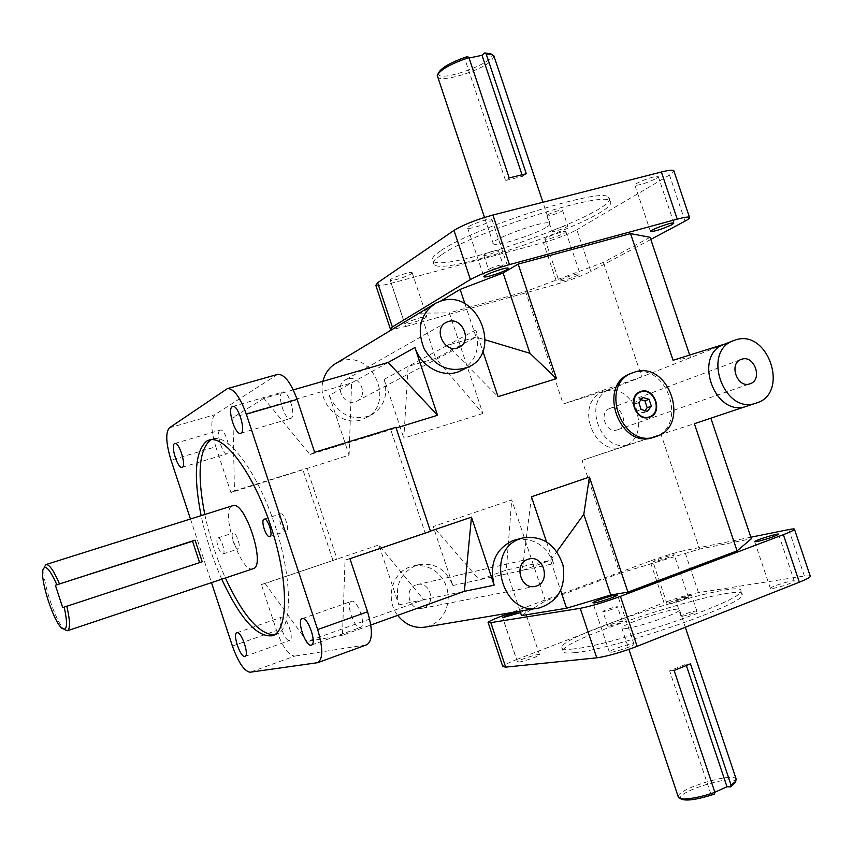 <?xml version="1.0" encoding="UTF-8"?>
<svg xmlns="http://www.w3.org/2000/svg" width="853" height="853" viewBox="0 0 853 853"><rect width="100%" height="100%" fill="white"/><g stroke="black" fill="none" stroke-linecap="round" stroke-linejoin="round"><path stroke-width="0.64" stroke-dasharray="4.26 3.2" d="M482.883 413.513L403.821 438.133L408.129 366.449L435.744 358.388L482.883 413.513L449.318 312.902L525.608 291.545L563.247 404.034L610.62 389.107C580.584 398.927 600.8 455.566 630.314 444.253L694.363 423.706M464.949 303.849L476.038 337.074L435.744 358.388L420.668 313.147L449.318 312.902M521.492 615.567L545.419 600.917L619.854 573.259L582.087 460.375L630.431 444.221M545.419 600.917L511.715 499.922L433.228 526.514L452.868 585.521C445.852 568.962 434.177 562.063 417.842 564.846L416.157 565.368C400.26 572.896 394.481 586.064 398.809 604.852L378.903 544.918L423.642 599.723L464.363 591.332M398.809 604.852L423.642 599.723L307.08 641.52L265.102 583.484L378.903 544.918M232.421 646.062L276.564 630.495L261.37 584.572L337.052 559.099L306.941 468.297L234.458 490.87L232.922 417.543L351.575 382.944L349.09 455.171L230.928 492.565L215.788 446.769L171.005 460.119M388.179 362.461L329.247 395.429L349.09 455.171M329.247 395.429C338.108 414.569 351.713 421.329 370.063 415.71C383.722 407.947 388.446 395.813 384.245 379.297L403.821 438.133M384.245 379.297L447.239 345.401L476.038 337.074L485.25 339.846M531.462 496.766L522.303 570.454L550.558 560.272L556.86 551.571M520.021 611.164L506.33 570.081L550.558 560.272L560.656 590.511M515.777 539.757C533.456 537.326 546.123 545.28 553.778 563.62L479.194 579.805L506.33 570.081L511.715 499.922M677.005 600.469L675.693 600.363C675.864 599.211 692.529 594.061 691.634 595.437C688.627 597.271 683.754 598.945 677.005 600.469M682.293 616.261C689.064 614.8 693.937 613.115 696.922 611.217C697.786 609.746 681.099 614.864 680.961 616.111L682.293 616.261M603.892 611.601L602.858 611.516C603.007 610.513 618.34 605.683 617.519 606.888C614.608 608.594 610.066 610.162 603.892 611.601M608.775 626.219C614.97 624.844 619.513 623.266 622.402 621.496C623.191 620.195 607.848 625.014 607.731 626.091L608.775 626.219M489.377 269.026C495.103 266.296 499.666 264.856 503.089 264.697C504.56 265.443 489.462 270.817 488.652 269.836L489.377 269.026M484.536 254.514L483.811 255.356C484.653 256.422 499.741 251.027 498.237 250.196C494.804 250.292 490.23 251.731 484.536 254.514M553.032 230.459C559.259 227.442 564.153 225.885 567.725 225.789C569.377 226.663 553.043 232.613 552.104 231.483L553.032 230.459M547.786 214.785L546.869 215.862C547.839 217.088 564.164 211.107 562.468 210.137C558.886 210.158 553.981 211.715 547.786 214.785M233.082 533.029C229.862 533.903 235.268 550.345 238.318 548.937C241.634 548.298 236.206 531.579 233.136 533.008L233.082 533.029M217.782 537.966L217.835 537.944C220.831 536.537 226.28 553.32 223.038 553.938C220.063 555.324 214.647 538.808 217.782 537.966M280.509 513.901C276.713 514.967 282.588 532.837 286.203 531.206C290.116 530.417 284.22 512.216 280.584 513.869L280.509 513.901M441.737 254.663C473.052 232.016 604.756 190.123 609.799 201.02C625.494 212.887 445.852 277.481 434.145 264.643C431.97 262.863 434.497 259.536 441.737 254.663M440.5 250.963C433.271 255.879 430.754 259.237 432.951 261.071C444.733 274.154 624.353 209.486 608.573 197.363C603.466 186.274 471.752 228.146 440.5 250.963M573.344 648.941C564.761 649.879 560.89 649.24 561.732 647.011C564.547 633.086 747.431 575.999 740.873 591.449C742.579 600.651 611.334 645.796 573.344 648.941M574.591 652.662C612.635 649.709 743.88 604.532 742.11 595.138C748.582 579.432 565.667 636.445 562.937 650.615C562.106 652.886 565.997 653.569 574.591 652.662M204.795 514.498C209.433 536.388 216.299 557.553 225.405 578.003M274.41 634.867L276.383 634.387C292.398 629.61 292.835 580.051 275.412 526.674C258.182 473.244 228.732 433.377 212.962 438.922L211.086 439.679M221.748 579.219C212.664 558.747 205.786 537.561 201.127 515.649M467.455 56.533L464.81 58.9L505.52 180.527L509.209 177.936M521.929 174.513L522.548 176.336L505.52 180.527M526.301 173.735L522.548 176.336M464.81 58.9L469.065 58.015M494.111 56.554L491.029 61.021C480.111 71.162 440.83 82.986 437.568 77.058M546.656 227.079C549.609 225.245 550.718 223.998 549.982 223.315C546.752 218.912 486.914 240.631 493.333 243.83C495.678 247.018 534.863 234.682 546.656 227.079M438.453 73.07C435.329 84.788 501.244 60.702 490.848 53.867M62.706 607.592L202.225 561.786M42.97 569.697L44.303 567.096C40.987 577.769 55.648 622.957 64.593 629.642L62.002 628.32M253.128 568.738C240.941 574.25 219.69 510.073 232.293 505.85L232.677 505.712M686.441 665.713L685.94 664.21L690.45 663.826M714.857 792.224L710.869 794.015L714.377 794.164M710.869 794.015L669.637 670.842L685.94 664.21M674.105 670.479L669.637 670.842M678.167 796.585C677.357 789.025 732.077 772.2 736.086 778.81M626.017 628.469C639.11 627.072 679.681 613.051 679.532 609.991C682.411 604.83 622.349 623.5 621.762 627.915L626.017 628.469M735.115 782.532C738.442 772.519 673.102 792.448 681.067 798.962M810.158 575.892L804.39 576.02L698.511 592.611C688.819 594.424 677.325 597.793 664.029 602.73L650.061 561.039C663.399 556.231 674.851 552.744 684.426 550.611L698.511 592.611M502.054 615.994L516.577 659.561C508.239 662.813 503.633 665.137 502.78 666.534M316.975 662.866L366.833 644.74M276.564 630.495C282.492 646.766 288.549 655.307 294.733 656.096L250.1 672.228M277.62 374.382L214.839 414.697C210.531 419.505 210.84 430.189 215.788 446.769M375.821 285.329C377.431 286.203 382.56 285.52 391.196 283.26L405.612 326.528L392.327 329.354M543.414 242.593C557.02 238.733 568.162 234.447 576.841 229.745L590.841 271.467C582.045 275.85 570.86 280.029 557.286 284.017L543.414 242.593L391.196 283.26M685.002 221.151L669.488 175.046L674.009 171.25M750.864 537.219L684.426 550.611M650.061 561.039L510.979 612.689M619.854 573.259L699.535 549.108L751.376 538.744M520.053 611.26L524.787 610.535L520.511 612.625M654.592 561.69L652.918 561.722C653.153 560.56 675.448 553.501 674.254 554.983C670.17 557.169 663.613 559.408 654.592 561.69M516.577 659.561L664.029 602.73M190.454 519.008L211.48 582.642M332.937 560.325L303.018 470.11M405.612 326.528L557.286 284.017M650.807 239.426L590.841 271.467M650.093 237.305L603.359 262.404L525.608 291.545M440.713 301.066L420.668 313.147M578.622 274.901C570.135 278.707 563.577 280.808 558.96 281.191C556.902 280.392 578.995 272.523 579.987 273.706L578.622 274.901M425.86 317.583C421.883 320.078 405.751 325.153 404.94 324.161C402.648 323.276 425.615 315.29 426.777 316.58L425.86 317.583M642.799 397.477L638.641 399.023L634.685 404.109L636.999 411.007L643.258 412.788L644.953 410.592M638.833 402.584L634.685 404.109M641.157 409.504L636.999 411.007M647.438 411.306L643.258 412.788M641.061 399.716L638.641 399.023M640.208 391.719L640.208 391.719C626.262 396.133 635.592 422.534 649.261 417.33L649.517 417.234M630.73 373.571L632.265 373.038C666.982 360.552 689.224 427.268 653.665 437.322M668.784 604.084C677.89 602.026 684.447 599.766 688.446 597.313C689.523 595.49 667.174 602.421 667.057 603.945L668.784 604.084M772.733 588.517C782.979 586.278 790.177 583.815 794.324 581.138C795.529 578.974 770.504 586.501 770.366 588.335L772.733 588.517M611.057 652.225C616.602 651.777 633.982 645.732 634.003 644.239C635.389 641.787 609.575 649.783 609.287 651.884L611.057 652.225M518.709 662.067C523.284 661.715 539.544 656.021 539.544 654.773C540.77 652.748 517.664 660.105 517.44 661.821L518.709 662.067M351.607 601.28L351.404 601.333C345.156 602.868 354.741 630.143 360.584 627.392C366.705 625.953 357.503 599.19 351.607 601.28M281.767 617.092L281.629 617.135C276.607 618.286 285.073 642.693 289.711 640.443C294.637 639.377 286.469 615.365 281.767 617.092M219.935 430.264C215.457 432.322 222.889 455.662 227.399 453.689C232.442 452.836 224.947 428.089 220.245 430.125L219.935 430.264M282.279 392.252C276.724 394.896 284.913 420.849 290.553 418.492C296.855 417.373 288.634 389.618 282.716 392.06L282.279 392.252M490.699 220.948L491.904 219.349C490.294 217.302 464.821 226.557 467.689 228.135C468.798 229.66 485.975 224.286 490.699 220.948M411.263 273.802L412.127 272.64C410.826 270.966 387.902 279.016 390.322 280.296C391.228 281.575 407.382 276.575 411.263 273.802M564.59 233.018L565.891 231.664C564.793 230.118 542.743 238.115 544.918 239.256C549.62 239.128 556.177 237.049 564.59 233.018M656.469 178.362L658.249 176.518C656.906 174.662 632.382 183.875 634.92 185.261C639.889 185.272 647.064 182.968 656.469 178.362M347.608 378.881L345.838 379.585C333.043 385.417 344.324 407.83 356.714 401.23C368.88 396.091 360.126 374.616 347.608 378.881M416.093 584.902C403.138 588.815 409.493 611.878 422.544 608.264C436.736 605.609 430.829 580.541 416.989 584.636L416.093 584.902M610.258 408.32L609.948 408.427C598.102 412.148 606.025 434.348 617.572 429.773C629.471 426.244 621.901 404.013 610.258 408.32M426.031 626.976L432.215 624.865L437.728 621.261L442.302 616.378L445.682 610.471L447.718 603.839L448.294 596.823L447.388 589.807L445.063 583.132L441.417 577.15L436.651 572.171L431 568.439L424.751 566.168L418.237 565.475L410.112 566.914C392.039 572.438 385.002 599.296 397.669 615.365M546.453 541.676L553.778 563.62M724.634 344.154L641.765 376.887L563.247 404.034M725.178 343.94L725.935 343.695M462.145 370.085C475.942 361.096 480.495 347.747 475.782 330.036L482.862 351.223M293.283 389.885L263.94 398.362L310.002 454.553L396.144 428.025M395.899 427.31L390.759 429.688L425.103 532.922L345.028 560.133L342.469 635.25L370.799 625.036M430.434 531.099L425.103 532.922L430.509 531.312M322.956 381.302C316.602 404.78 343.972 429.102 364.423 418.503C396.059 405.783 374.072 350.178 341.658 360.968L336.54 363.037M604.628 391.527L603.434 391.943C573.568 401.71 593.624 457.901 622.978 446.663C653.771 437.941 634.675 380.63 604.628 391.527M475.782 330.036L447.239 345.401L498.024 396.656M673.06 360.254L690.525 357.663L689.661 355.061M452.868 585.521L479.194 579.805L433.228 526.514M582.087 460.375L661 434.23L699.535 549.108M263.94 398.362L232.922 417.543M710.869 418.194L746.642 406.22M342.469 635.25L307.08 641.52M265.102 583.484L261.37 584.572M349.954 558.694L345.028 560.133M230.928 492.565L234.458 490.87M310.002 454.553L314.65 452.314M603.359 262.404L641.765 376.887L611.825 388.691M669.488 175.046L576.841 229.745M366.022 644.943L294.733 656.096M804.39 576.02L788.769 529.585M169.352 427.865L214.839 414.697M276.457 374.915L226.333 389.128M696.922 611.217L691.634 595.437M680.961 616.111L675.693 600.363M622.402 621.496L617.519 606.888M607.731 626.091L602.858 611.516M483.811 255.356L488.652 269.836M498.237 250.196L503.089 264.697M546.869 215.862L552.104 231.483M562.468 210.137L567.725 225.789M223.038 553.938L238.318 548.937M217.835 537.944L233.136 533.008M269.783 536.569L286.203 531.206M264.131 519.157L280.584 513.869M432.951 261.071L434.145 264.643M608.573 197.363L609.799 201.02M742.11 595.138L740.873 591.449M562.937 650.615L561.732 647.011M272.576 635.73L276.383 634.387M209.092 440.063L212.962 438.922M549.982 223.315L542.924 202.257M493.333 243.83L484.504 217.419M438.133 73.689L437.248 75.437M621.762 627.915L628.928 649.346M679.532 609.991L685.311 627.264M680.172 798.515L678.647 797.747M632.19 372.985L632.798 372.74M688.446 597.313L674.254 554.983M667.057 603.945L652.918 561.722M794.324 581.138L778.565 534.277M770.366 588.335L754.734 541.815M634.003 644.239L617.54 595.021M609.287 651.884L592.952 602.996M539.544 654.773L524.787 610.535M517.44 661.821L502.769 617.785M311.441 645.081L360.584 627.392M302.186 618.649L351.404 601.333M245.014 656.384L289.711 640.443M236.867 632.777L281.629 617.135M182.073 467.327L227.399 453.689M174.801 443.485L220.245 430.125M240.621 433.292L290.553 418.492M232.634 406.518L282.716 392.06M467.689 228.135L483.875 276.575M491.904 219.349L508.239 268.183M390.322 280.296L404.94 324.161M412.127 272.64L426.777 316.58M544.918 239.256L558.96 281.191M565.891 231.664L579.987 273.706M634.92 185.261L650.423 231.398M658.249 176.518L673.891 223.038M356.714 401.23L458.957 347.299M345.838 379.585L445.554 322.786M422.544 608.264L534.65 586.438M416.989 584.636L528.817 559.024M617.572 429.773L750.032 383.775M609.948 408.427L741.3 359.369M610.62 389.107L603.434 391.943M630.314 444.253L622.978 446.663M435.819 303.103L433.196 304.681M370.063 415.71L364.423 418.503M417.842 564.846L411.786 566.403M539.491 607.89L537.347 608.253"/><path stroke-width="1.28" d="M529.948 353.302L503.099 272.992L518.166 264.099L556.497 378.657L529.948 353.302L485.25 339.846M464.949 303.849L460.119 289.38L503.099 272.992M589.423 477.072L627.915 592.131L610.78 595.031L583.793 514.327L589.423 477.072L531.462 496.766L546.453 541.676M556.86 551.571L583.793 514.327M560.656 590.511L566.573 608.232L610.78 595.031M566.573 608.232L521.492 615.567L520.021 611.164M264.067 519.178L264.131 519.157C267.693 517.526 273.61 535.812 269.783 536.569C266.253 538.179 260.357 520.223 264.067 519.178M211.086 439.679L210.51 439.999C198.93 449.904 197.022 474.737 204.795 514.498M225.405 578.003C242.796 615.429 259.131 634.387 274.41 634.867M201.127 515.649C193.311 475.867 195.156 451.024 206.661 441.14L209.092 440.063C224.766 434.55 254.151 474.481 271.403 527.975C288.847 581.405 288.506 630.985 272.576 635.73C257.169 637.681 240.226 618.851 221.748 579.219M469.065 58.015L482.009 55.306L484.696 52.939L486.189 53.984L526.301 173.735L509.209 177.936L468.926 57.588L467.455 56.533C450.81 62.28 441.14 67.792 438.453 73.07L438.133 73.689M482.009 55.306L521.929 174.513M484.504 217.419L437.248 75.437C440.233 69.711 450.8 63.751 468.926 57.588M486.189 53.984L491.936 54.368L494.111 56.554M490.848 53.867L484.696 52.939M195.081 540.152L202.225 561.786L62.706 607.592L55.381 585.275L195.081 540.152L192.543 541.218L199.623 562.639M55.381 585.275L192.543 541.218M59.422 583.719C53.771 570.636 49.303 564.249 45.998 564.547L44.303 567.096M64.593 629.642L67.472 630.719C70.394 628.896 70.17 620.707 66.79 606.142M45.998 564.547L232.677 505.712C244.896 499.89 266.435 566.275 253.128 568.738L67.472 630.719M64.178 607.027C67.909 624.417 67.184 631.508 62.002 628.32C53.654 622.082 39.888 579.645 42.97 569.697C45.198 564.132 49.815 569.111 56.81 584.625M680.172 798.515L681.067 798.962C685.983 801.298 697.082 799.698 714.377 794.164L714.899 792.352L674.105 670.479L690.45 663.826L731.074 785.091L730.541 786.892L726.98 786.765L686.441 665.713M726.98 786.765L714.857 792.224M714.899 792.352C701.656 796.841 691.026 799.037 683.029 798.92L678.647 797.747L678.167 796.585L628.928 649.346M736.086 778.81L735.755 781.316L731.074 785.091M730.541 786.892L735.115 782.532M580.221 608.317L596.759 657.834C607.411 656.298 620.867 652.449 637.127 646.307L620.419 596.354C604.105 602.314 590.713 606.302 580.221 608.317L490.827 622.626L488.076 622.391C489.025 621.261 493.684 619.129 502.054 615.994L510.979 612.689M750.864 537.219L788.769 529.585C792.874 528.764 794.783 528.7 794.516 529.382C793.887 530.31 790.166 532.08 783.363 534.671L799.346 582.183C806.117 579.475 809.774 577.534 810.318 576.361L810.158 575.892M488.193 622.743L502.78 666.534L505.658 667.131L490.827 622.626M317.732 662.674L366.833 644.74C372.633 640.87 372.878 629.898 367.568 611.793L317.668 629.578C323.095 647.907 323.116 658.942 317.732 662.674L250.1 672.228C244.267 671.268 238.371 662.546 232.421 646.062L211.48 582.642M190.454 519.008L171.005 460.119C165.972 443.357 165.429 432.599 169.352 427.865L227.41 388.616C233.711 388.392 240.013 396.912 246.325 414.195L297.089 399.385C290.809 382.357 284.316 374.019 277.62 374.382L227.41 388.616M392.327 329.354L390.418 329.162L392.348 326.923L377.623 282.727L375.821 285.329L390.269 328.682M453.988 230.417L470.398 279.539C479.802 274.367 492.821 269.388 509.454 264.601L492.885 215.031C476.187 219.647 463.222 224.776 453.988 230.417L377.623 282.727M674.009 171.25L673.795 170.643C672.569 169.79 668.432 170.237 661.374 172.007L677.239 219.157C684.255 217.28 688.35 216.662 689.491 217.28C690.194 217.867 688.691 219.157 685.002 221.151L650.807 239.426M799.346 582.183L637.127 646.307M620.419 596.354L783.363 534.671M710.869 418.194L751.376 538.744L737.067 550.867L627.915 592.131M520.511 612.625L502.726 617.647C505.296 615.994 511.075 613.872 520.053 611.26M594.573 602.922L592.888 602.804C593.325 601.184 619.086 593.048 617.54 595.021C617.401 596.162 600.011 602.133 594.573 602.922M756.974 541.602L754.681 541.655C754.958 540.258 779.919 532.528 778.565 534.277C774.311 536.644 767.114 539.085 756.974 541.602M317.668 629.578L246.325 414.195M232.219 406.71L232.634 406.518C238.136 404.183 246.528 432.3 240.621 433.292C235.375 435.552 227.047 409.248 232.219 406.71M174.513 443.624L174.801 443.485C179.162 441.545 186.786 466.58 182.073 467.327C177.882 469.203 170.355 445.597 174.513 443.624M236.995 632.745C241.378 631.124 249.62 655.435 245.014 656.384C240.706 658.516 232.187 633.811 236.867 632.777L236.995 632.745M302.378 618.596C307.89 616.644 317.188 643.791 311.441 645.081C306.003 647.694 296.332 620.035 302.186 618.649L302.378 618.596M297.089 399.385L314.65 452.314L395.899 427.31L430.509 531.312L349.954 558.694L367.568 611.793M677.239 219.157L509.454 264.601M470.398 279.539L392.348 326.923M518.166 264.099L630.527 233.605L650.093 237.305L689.661 355.061M460.119 289.38L440.713 301.066M672.036 224.648C662.536 228.988 655.36 231.302 650.487 231.6C648.088 230.619 672.697 221.599 673.891 223.038L672.036 224.648M506.959 269.569C502.129 272.576 484.952 278.014 483.96 276.841C481.252 275.722 506.789 266.616 508.239 268.183L506.959 269.569M492.885 215.031L661.374 172.007M638.833 402.584L642.799 397.477L649.069 399.279L651.383 406.188L647.438 411.306L641.157 409.504L638.833 402.584M644.953 410.592L647.192 407.691L644.889 400.814L641.061 399.716M651.383 406.188L647.192 407.691M649.069 399.279L644.889 400.814M649.432 417.266C635.762 422.48 626.433 396.059 640.39 391.655C654.23 385.876 663.954 412.916 649.581 417.213L649.432 417.266M649.517 417.234C663.762 412.788 653.984 385.972 640.219 391.719L640.39 391.655M649.325 416.946C662.92 412.607 654.454 387.369 640.902 391.836C627.19 396.059 635.741 421.553 649.325 416.946M634.323 372.207C669.104 359.699 691.388 426.564 655.776 436.64C621.869 449.648 598.326 384.127 632.798 372.74L634.323 372.207M655.776 436.64L653.665 437.322C619.811 450.309 596.322 384.948 630.73 373.571L632.19 372.985M448.465 321.485C462.507 316.794 472.583 341.584 458.957 347.299C445.074 354.709 432.119 328.757 446.471 322.263L448.465 321.485M527.815 559.323L528.817 559.024C544.31 554.407 551.251 583.324 535.343 586.299C520.725 590.383 513.303 563.726 527.815 559.323M741.641 359.252C754.425 354.528 763.115 379.926 750.032 383.775C737.365 388.829 728.281 363.431 741.3 359.369L741.641 359.252M520.884 538.552L522.761 537.966C542.369 535.162 555.772 544.235 562.991 565.198C566.104 587.184 558.267 601.408 539.491 607.89C502.054 617.657 483.854 549.428 520.884 538.552M397.669 615.365C405.335 624.929 414.793 628.8 426.031 626.976L537.347 608.253M370.799 625.036L464.363 591.332L471.474 517.153L494.143 585.19C489.153 563.865 495.433 548.991 512.973 540.578L515.777 539.757M746.865 406.145L694.363 423.706L737.067 550.867M746.642 406.22L746.812 406.167C714.761 418.524 691.964 354.741 724.634 344.154L733.409 340.688M630.527 233.605L673.06 360.254L725.178 343.94M482.862 351.223L498.024 396.656L556.497 378.657M462.145 370.085L460.428 370.927C444.04 378.988 421.051 367.302 414.942 347.491L388.179 362.461L293.283 389.885M396.144 428.025L437.525 415.283L414.942 347.491M471.474 517.153L430.434 531.099M441.566 300.821C477.936 289.007 503.238 353.11 467.817 367.27C449.926 373.092 435.371 366.95 424.144 348.845C416.403 328.991 420.294 313.744 435.819 303.103L441.566 300.821M433.196 304.681L336.54 363.037C329.493 366.971 324.972 373.06 322.956 381.302M735.179 340.048C768.169 328.149 790.07 393.553 756.259 403.074C724.016 415.518 701.006 351.159 733.868 340.507L735.179 340.048M437.525 415.283L388.179 362.461M596.759 657.834L505.658 667.131M494.143 585.19L464.363 591.332M542.924 202.257L493.738 55.424M489.643 53.323L491.936 54.368M685.311 627.264L736.427 779.813M734.55 783.587L735.755 781.316M794.516 529.382L810.318 576.361M673.795 170.643L689.491 217.28M445.554 322.786L446.471 322.263M534.65 586.438L535.343 586.299M756.259 403.074L746.812 406.167M467.817 367.27L460.428 370.927M522.761 537.966L514.828 540.002"/></g></svg>
